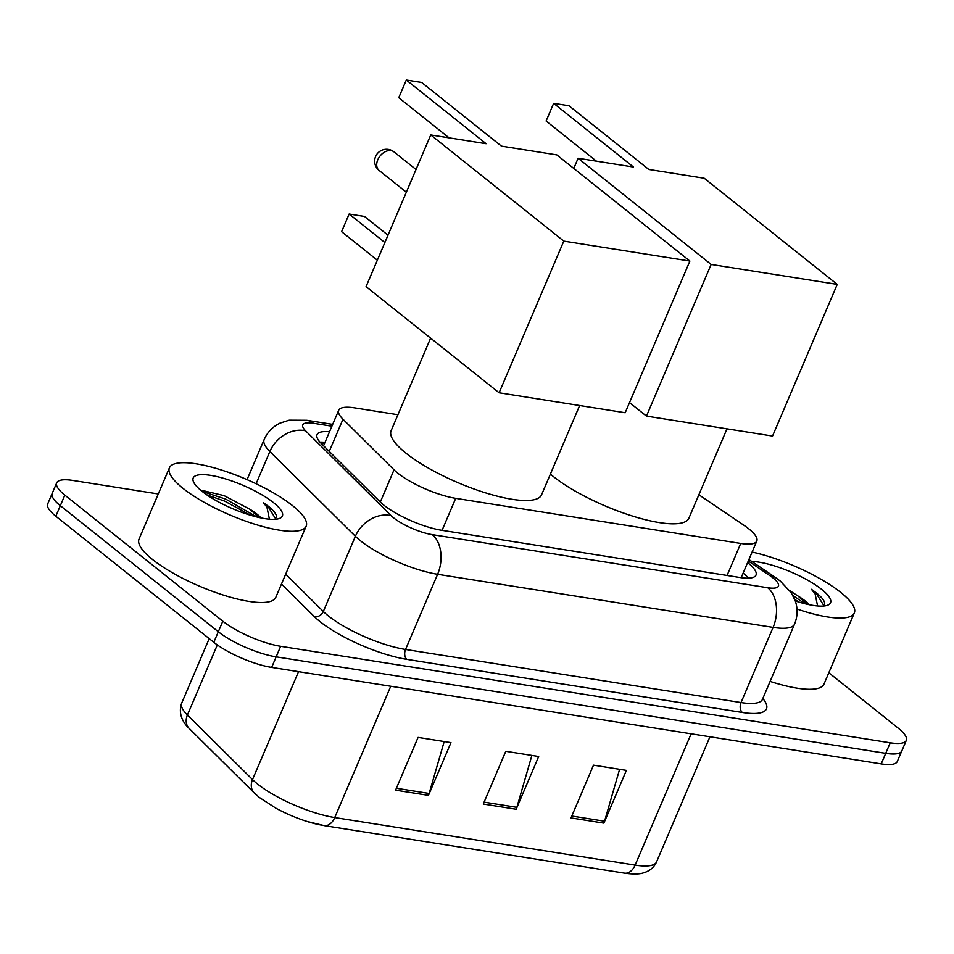 <?xml version="1.0" encoding="UTF-8"?>
<svg xmlns="http://www.w3.org/2000/svg" width="954" height="954" viewBox="0 0 954 954"><rect width="100%" height="100%" fill="white"/><g stroke="black" fill="none" stroke-linecap="round" stroke-linejoin="round"><path stroke-width="1.43" d="M397.937 414.728L354.757 407.895A44.599 11.77 23.1 0 0 338.682 410.303A44.599 11.77 23.1 0 0 342.987 419.211L394.038 469.845A44.599 11.77 23.1 0 0 397.866 473.22A44.599 11.77 23.1 0 0 455.702 498.334L740.721 543.446A44.599 11.77 23.1 0 0 756.796 541.037A44.599 11.77 23.1 0 0 743.834 525.213L698.877 494.768M329.524 431.78A44.599 11.77 23.1 0 0 317.05 434.654A44.599 11.77 23.1 0 0 321.343 443.574L380.062 501.792A44.599 11.77 23.1 0 0 383.89 505.179A44.599 11.77 23.1 0 0 441.726 530.281L739.922 577.492A44.599 11.77 23.1 0 0 755.997 575.083A44.599 11.77 23.1 0 0 747.602 562.586M828.823 672.761L898.167 728.093A44.599 11.77 -156.9 0 1 906.3 740.387A44.599 11.77 -156.9 0 1 890.225 742.796L280.655 646.299A44.599 11.77 -156.9 0 1 222.819 621.197L64.836 495.126A44.599 11.77 -156.9 0 1 56.703 482.843A44.599 11.77 -156.9 0 1 72.778 480.434L158.281 493.969M906.3 740.387L897.297 761.483A44.599 11.77 -156.9 0 1 881.222 763.892L271.651 667.406A44.599 11.77 -156.9 0 1 213.815 642.292L55.833 516.233L60.329 505.68A44.599 11.77 -156.9 0 1 52.196 493.385A44.599 11.77 -156.9 0 0 60.329 505.68L218.323 631.751L60.329 505.68L64.836 495.126M271.651 667.406L276.159 656.853A44.599 11.77 -156.9 0 1 218.323 631.751A44.599 11.77 -156.9 0 0 276.159 656.853L885.729 753.338L276.159 656.853L280.655 646.299M901.804 750.941A44.599 11.77 -156.9 0 1 885.729 753.338A44.599 11.77 -156.9 0 0 901.804 750.941M743.106 573.127A44.599 11.77 -156.9 0 1 748.544 578.136M319.995 442.155A44.599 11.77 -156.9 0 1 325.016 442.334M619.599 769.306L604.562 821.227A11.889 7.906 99 0 1 603.882 823.135L626.384 770.379L593.495 765.168L570.993 817.924L603.882 823.135M444.194 741.544L429.145 793.454A11.889 7.906 99 0 1 428.465 795.374L450.968 742.617L418.079 737.406L395.576 790.162L428.465 795.374M531.891 755.425L516.853 807.334A11.889 7.906 99 0 1 516.174 809.254L538.676 756.498L505.787 751.287L483.284 804.043L516.174 809.254M323.346 825.448A48.761 12.867 -156.9 0 1 306.89 821.418A48.761 12.867 -156.9 0 1 275.789 808.145L259.309 797.437L254.289 792.989L189.19 728.439C185.231 724.98 177.289 715.417 181.689 703.134A59.458 15.693 23.1 0 0 187.413 715.023A14.87 11.949 134.8 0 0 189.19 728.439M55.833 516.233A44.599 11.77 -156.9 0 1 47.7 503.939L56.703 482.843M292.616 505.68A74.329 19.617 -156.9 0 1 306.162 526.167A74.329 19.617 -156.9 0 1 256.042 524.581A74.329 19.617 -156.9 0 1 182.977 488.329A74.329 19.617 -156.9 0 1 169.418 467.842A74.329 19.617 -156.9 0 1 219.551 469.428A74.329 19.617 -156.9 0 1 292.616 505.68M306.162 526.167L275.778 597.383A74.329 19.617 -156.9 0 1 225.657 595.809A74.329 19.617 -156.9 0 1 152.592 559.545A74.329 19.617 -156.9 0 1 139.045 539.07L169.418 467.842M258.928 517.473L249.841 509.245L224.13 495.639L202.963 490.606M249.841 509.245A33.593 8.86 -156.9 0 1 256.948 514.111A33.593 8.86 -156.9 0 1 261.014 517.927M202.057 491.346A48.463 12.784 -156.9 0 1 193.543 481.937A48.463 12.784 -156.9 0 1 220.04 477.358A48.463 12.784 -156.9 0 1 273.536 502.663A48.463 12.784 -156.9 0 1 279.295 518.511A48.463 12.784 -156.9 0 1 243.604 512.978A48.463 12.784 -156.9 0 1 202.057 491.346M275.301 519.286L276.553 516.472C276.123 513.693 273.393 510.295 268.348 506.24L263.292 502.555L266.953 507.206L269.41 519.191M256.686 516.937L225.704 499.085L202.248 491.501M250.675 515.291L224.81 501.172L206.732 494.804M275.658 518.869L268.146 506.717L263.292 502.555M579.638 405.533L541.538 494.864A81.758 21.572 -156.9 0 1 486.397 493.123A81.758 21.572 -156.9 0 1 406.034 453.233A81.758 21.572 -156.9 0 1 391.128 430.707L430.612 338.133M501.47 146.141L421.644 82.449L406.297 80.017L486.123 143.708L430.755 134.955L563.802 241.112L689.885 261.062L556.838 154.906L501.47 146.141M689.885 261.062L625.192 412.736L499.109 392.786L366.062 286.629L430.755 134.955M499.109 392.786L563.802 241.112M406.297 80.017L398.76 97.69L449.095 137.853M377.331 260.203L341.604 231.691L349.14 214.018L384.879 242.531M349.14 214.018L364.488 216.451L388.004 235.209M726.984 428.859L688.883 518.189A81.758 21.572 -156.9 0 1 633.754 516.448A81.758 21.572 -156.9 0 1 553.38 476.559A81.758 21.572 -156.9 0 1 550.398 474.09M648.827 169.466L569.001 105.775L553.654 103.342L633.48 167.033L578.112 158.269L711.147 264.437L837.23 284.387L704.183 178.231L648.827 169.466M573.783 168.429L578.112 158.269M837.23 284.387L772.537 436.061L646.454 416.111L711.147 264.437M629.521 402.588L646.454 416.111M553.654 103.342L546.105 121.015L596.441 161.178M752.098 552.056A74.329 19.617 -156.9 0 1 840.784 592.446A74.329 19.617 -156.9 0 1 854.331 612.933A74.329 19.617 -156.9 0 1 796.972 609.01M854.331 612.933L823.958 684.161A74.329 19.617 -156.9 0 1 770.116 681.406M807.096 604.24L798.009 596.011L789.864 590.741M798.009 596.011A33.593 8.86 -156.9 0 1 805.116 600.889A33.593 8.86 -156.9 0 1 809.195 604.693M751.716 561.429A48.463 12.784 -156.9 0 1 821.704 589.429A48.463 12.784 -156.9 0 1 827.464 605.277A48.463 12.784 -156.9 0 1 795.29 600.948M823.481 606.052L824.721 603.238C824.292 600.471 821.561 597.061 816.517 593.006L811.46 589.322L815.121 593.972L817.59 605.969M804.854 603.703L792.965 595.594M798.844 602.057L794.694 599.315M823.839 605.635L816.326 593.483L811.46 589.322M380.312 502.042L394.038 469.845M324.217 443.443A44.599 29.669 99 0 1 324.527 443.491L320.771 442.99M442.06 530.341L455.702 498.334M329.249 451.409L342.987 419.211M727.067 575.453L740.721 543.446M331.897 426.199L313.449 423.29A29.729 7.847 23.1 0 0 305.602 430.826L391.116 515.637A29.729 7.847 23.1 0 0 393.68 517.891A29.729 7.847 23.1 0 0 432.234 534.634L767.708 587.736A29.729 7.847 23.1 0 0 773.014 577.933A29.729 7.847 23.1 0 0 769.795 575.584L748.282 561.012M769.795 575.584A29.729 17.017 124.1 0 1 775.208 577.337L780.3 581.081L791.331 592.839L795.386 601.199C797.902 608.95 797.616 616.618 794.527 624.178A59.458 15.693 -156.9 0 1 773.098 627.386L437.612 574.284A59.458 15.693 -156.9 0 1 360.493 540.799A59.458 15.693 -156.9 0 1 355.389 536.291L323.323 611.478A59.458 15.693 23.1 0 0 328.426 615.974A59.458 15.693 23.1 0 0 405.545 649.459L741.031 702.561A59.458 15.693 23.1 0 0 762.461 699.354L762.115 699.997M762.818 698.507A66.899 17.649 -156.9 0 1 742.367 712.471L406.893 659.369A7.429 4.949 99 0 1 405.545 649.459L437.612 574.284A29.729 19.772 -81 0 0 432.234 534.634M406.893 659.369A66.899 17.649 -156.9 0 1 320.139 621.71A66.899 17.649 -156.9 0 1 314.391 616.642L281.49 584.015M222.819 621.197L213.815 642.292M890.225 742.796L881.222 763.892M391.116 515.637A29.729 23.886 134.8 0 0 355.389 536.291L269.863 451.492L256.101 483.761M305.602 430.826A29.729 23.886 134.8 0 0 269.863 451.492A59.458 15.693 -156.9 0 1 264.139 439.603L247.062 479.635M285.687 574.153L323.323 611.478A7.429 5.974 -45.2 0 1 314.391 616.642M767.708 587.736A29.729 19.772 -81 0 1 773.098 627.386L741.031 702.561A7.429 4.949 99 0 0 742.367 712.471M313.449 423.29A29.729 19.772 -81 0 0 306.854 420.297L289.169 420.189L280.023 423.135C272.737 426.688 267.43 432.174 264.139 439.603M217.321 644.916L187.413 715.023L252.512 779.573A59.458 15.693 23.1 0 0 257.616 784.081A59.458 15.693 23.1 0 0 334.735 817.566A14.87 9.886 99 0 1 324.098 825.615L306.89 821.418M254.289 792.989A14.87 11.949 134.8 0 1 252.512 779.573L298.542 671.664M390.746 686.26L334.735 817.566L635.137 865.111A59.458 15.693 23.1 0 0 656.567 861.903C654.039 867.46 649.626 871.133 643.306 872.922C639.383 874.269 633.11 874.353 624.5 873.16A14.87 9.886 -81 0 0 635.137 865.111L691.137 733.805M516.853 807.334L484.095 802.147M429.145 793.454L396.387 788.266M604.562 821.227L571.804 816.04M377.784 159.795A11.889 8.312 128.6 0 0 379.143 170.48A11.889 11.889 0 0 1 388.421 149.432A11.889 11.889 0 0 1 393.978 151.889A11.889 8.312 128.6 0 0 391.057 150.637A11.889 8.312 128.6 0 0 377.784 159.795M323.561 445.768L338.682 410.303M741.175 577.671L756.796 541.037M794.527 624.178L762.461 699.354M332.672 424.387L306.854 420.297M775.208 577.337L748.914 559.533M624.5 873.16L324.098 825.615M656.567 861.903L709.943 736.786M181.689 703.134L209.2 638.62M406.344 192.183L379.143 170.48M416.027 169.478L393.978 151.889"/></g></svg>
